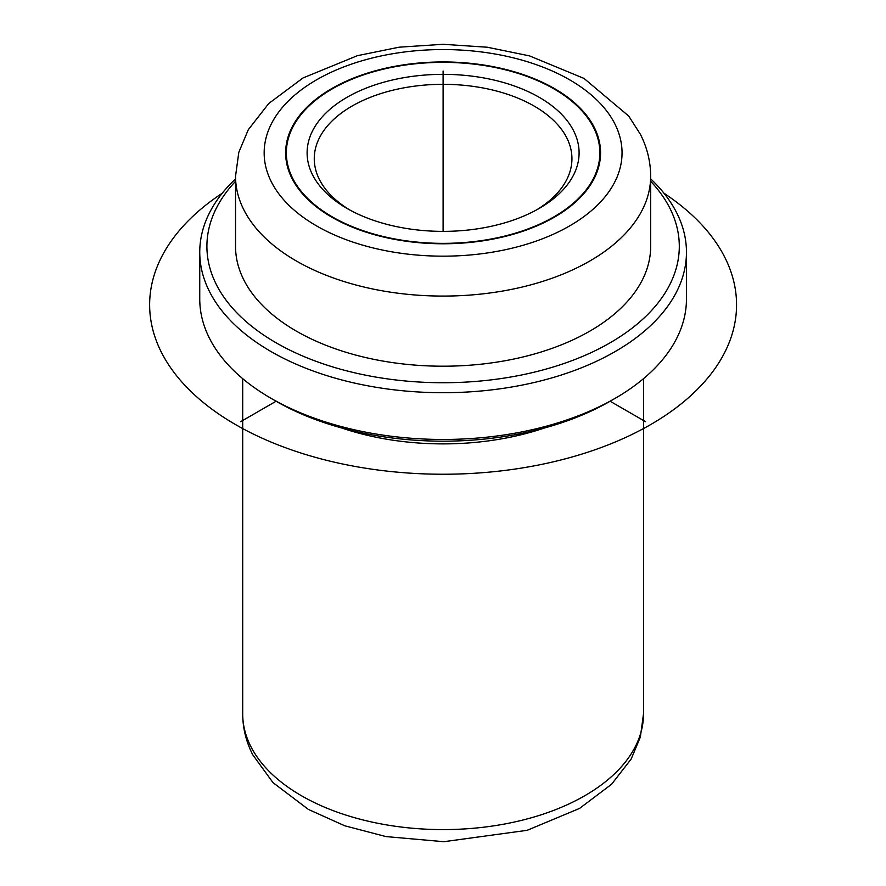 <?xml version="1.0" encoding="UTF-8"?>
<svg xmlns="http://www.w3.org/2000/svg" width="886" height="886" viewBox="0 0 886 886"><rect width="100%" height="100%" fill="white"/><g stroke="black" fill="none" stroke-linecap="round" stroke-linejoin="round"><path stroke-width="1.33" d="M292.003 178.463A157.464 90.915 180 0 1 285.635 152.857A157.464 90.915 180 0 1 420.706 62.873A157.464 90.915 180 0 1 594.196 127.263A157.464 90.915 180 0 1 600.564 152.857A157.464 90.915 180 0 1 465.493 242.853A157.464 90.915 180 0 1 292.003 178.463M544.768 427.894A200.413 115.701 180 0 1 341.431 427.894M645.551 421.692L610.122 401.236A236.197 136.366 180 0 1 276.089 401.236L240.66 421.692M650.667 178.872A243.351 140.497 180 0 1 676.616 212.651A243.351 140.497 180 0 1 686.462 252.211L686.462 298.97A243.351 140.497 180 0 1 615.183 398.312A243.351 140.497 180 0 1 271.027 398.312A243.351 140.497 180 0 1 209.594 338.518A243.351 140.497 180 0 1 199.749 298.97L199.749 252.211A243.351 140.497 180 0 1 235.532 178.872M686.462 252.211A243.351 140.497 180 0 1 477.709 391.28A243.351 140.497 180 0 1 209.594 291.771A243.351 140.497 180 0 1 199.749 252.211M650.667 181.287A236.197 136.366 180 0 1 669.75 207.977A236.197 136.366 180 0 1 509.605 377.214A236.197 136.366 180 0 1 216.461 284.76A236.197 136.366 180 0 1 235.532 181.287M243.927 280.109A207.568 119.843 180 0 1 235.532 246.363L235.532 176.236A207.568 119.843 180 0 0 243.927 209.982A207.568 119.843 180 0 0 472.626 294.861A207.568 119.843 180 0 0 650.667 176.236L650.667 246.363A207.568 119.843 180 0 1 472.626 364.988A207.568 119.843 180 0 1 243.927 280.109M593.509 127.385A156.744 90.494 180 0 1 599.855 152.857A156.744 90.494 180 0 1 465.394 242.443A156.744 90.494 180 0 1 292.69 178.341A156.744 90.494 180 0 1 286.355 152.857A156.744 90.494 180 0 1 420.806 63.283A156.744 90.494 180 0 1 593.509 127.385M573.596 130.763A135.99 78.511 180 0 1 539.264 208.376A135.99 78.511 180 0 1 346.935 208.376A135.99 78.511 180 0 1 312.614 174.963A135.99 78.511 180 0 1 404.813 77.525A135.99 78.511 180 0 1 573.596 130.763M349.538 209.838A128.835 74.38 180 0 1 319.481 179.648A128.835 74.38 180 0 1 314.264 158.705A128.835 74.38 180 0 1 424.782 85.078A128.835 74.38 180 0 1 566.73 137.762A128.835 74.38 180 0 1 571.935 158.705A128.835 74.38 180 0 1 536.661 209.838M443.1 231.379L443.1 71.046M664.024 193.281A293.454 169.425 180 0 1 643.546 428.547A293.454 169.425 180 0 1 235.598 424.615A293.454 169.425 180 0 1 222.187 193.281M250.804 746.466A200.413 115.701 180 0 1 242.698 713.894C242.775 728.159 246.12 741.792 252.754 754.783L272.988 782.615L308.394 809.427L344.787 825.796L385.953 836.583L443.842 841.7L527.181 830.304L579.544 808.431L611.584 784.254L631.164 759.036L640.345 737.108L643.513 713.894A200.413 115.701 180 0 1 471.607 828.421A200.413 115.701 180 0 1 250.804 746.466M614.806 123.774A178.939 103.308 180 0 1 493.48 251.989A178.939 103.308 180 0 1 271.404 181.951A178.939 103.308 180 0 1 392.719 53.736A178.939 103.308 180 0 1 614.806 123.774M643.513 378.665L643.513 713.894M610.122 401.236L615.183 398.312M276.089 401.236L271.027 398.312M235.532 176.236L238.81 152.303L248.301 129.688L268.768 103.474L303.034 77.946L357.401 55.685L399.209 47.179L443 44.3L487.289 47.224L529.551 55.896L583.985 78.422L628.661 116L640.323 134.185C647.145 147.552 650.59 161.573 650.667 176.236M242.698 378.665L242.698 713.894M599.855 152.857L599.855 161.518M286.355 152.857L286.355 161.518"/></g></svg>
